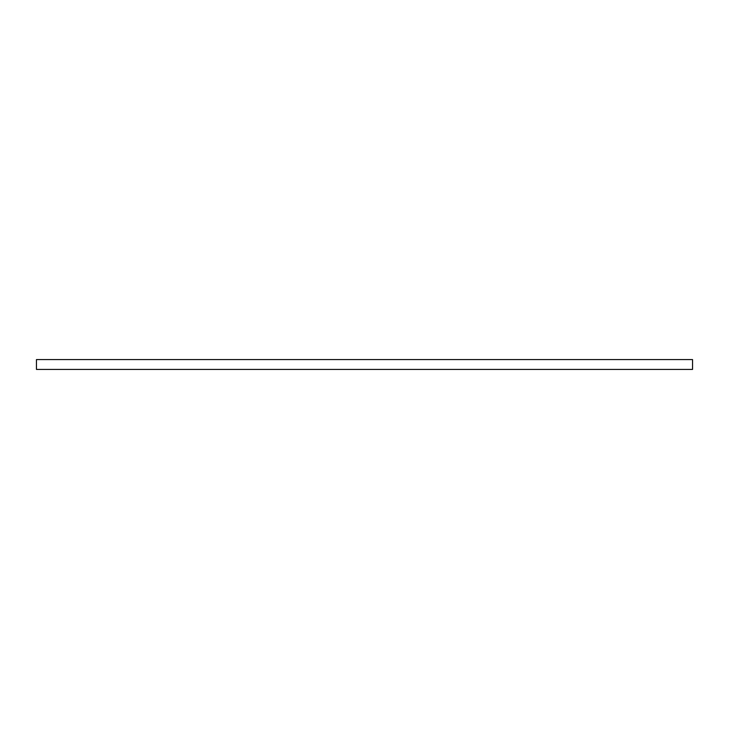 <?xml version="1.0" encoding="UTF-8"?>
<svg xmlns="http://www.w3.org/2000/svg" width="729" height="729" viewBox="0 0 729 729"><rect width="100%" height="100%" fill="white"/><g stroke="black" fill="none" stroke-linecap="round" stroke-linejoin="round"><path stroke-width="1.09" d="M364.5 359.579L692.55 359.579L692.55 369.421L36.45 369.421L36.45 359.579L364.5 359.579"/></g></svg>
